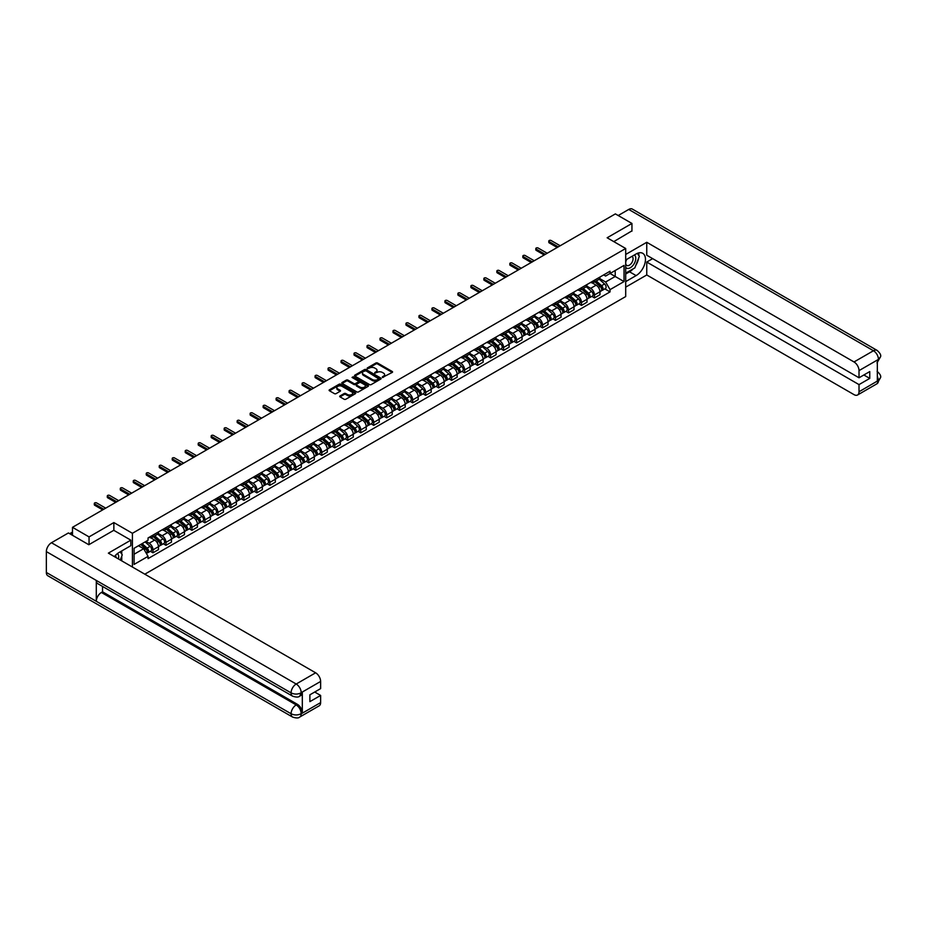 <?xml version="1.0" encoding="UTF-8"?>
<svg xmlns="http://www.w3.org/2000/svg" width="927" height="927" viewBox="0 0 927 927"><rect width="100%" height="100%" fill="white"/><g stroke="black" fill="none" stroke-linecap="round" stroke-linejoin="round"><path stroke-width="1.39" d="M382.411 377.451L392.237 372.434A1.159 0.672 0 0 0 392.237 371.495L377.532 363.002A1.159 0.672 0 0 0 375.898 363.002L367.219 368.019L367.219 368.679L369.479 368.031A3.696 2.132 0 0 1 374.717 368.031L375.933 368.737A3.696 2.132 0 0 1 377.022 370.244A3.696 2.132 0 0 1 375.933 371.75L374.809 373.06L377.08 372.411A3.696 2.132 0 0 1 382.306 372.411L383.535 373.118A3.696 2.132 0 0 1 384.624 374.635A3.696 2.132 0 0 1 383.535 376.142L382.411 376.791M340.024 395.933A1.159 0.672 0 0 0 340.024 396.872L344.149 399.259A1.159 0.672 0 0 0 345.783 399.259L355.423 393.685A1.159 0.672 0 0 0 355.423 392.747L340.719 384.253A1.159 0.672 0 0 0 339.085 384.253L329.444 389.815A1.159 0.672 0 0 0 329.444 390.765L334.427 393.639A1.159 0.672 0 0 0 336.061 393.639L340.186 391.264A1.159 0.672 0 0 0 340.186 390.313L337.718 388.888A3.094 1.784 0 0 1 336.814 387.625A3.094 1.784 0 0 1 338.726 385.98A3.094 1.784 0 0 1 342.086 386.362L351.773 391.959A3.094 1.784 0 0 1 352.677 393.222A3.094 1.784 0 0 1 350.765 394.867A3.094 1.784 0 0 1 347.405 394.473L345.783 393.546A1.159 0.672 0 0 0 344.149 393.546L340.024 395.933L340.024 396.872L344.149 394.508L344.149 393.546M132.422 533.292L113.859 522.573L89.05 536.895L72.491 527.324L615.377 213.894L631.947 223.453L607.139 237.775L625.702 248.494L132.422 533.292L132.422 567.023M369.56 384.589A1.159 0.672 0 0 0 371.194 384.589L380.835 379.016A1.159 0.672 0 0 0 380.835 378.077L366.13 369.583A1.159 0.672 0 0 0 364.496 369.583L354.856 375.145A1.159 0.672 0 0 0 354.856 376.095L369.56 384.589M352.364 377.625L353.187 377.741L353.187 376.779L368.135 385.412A1.159 0.672 0 0 1 368.135 386.35L358.494 391.924A1.159 0.672 0 0 1 356.86 391.924L342.156 383.43L346.281 381.067L346.281 380.105L342.156 382.48A1.159 0.672 0 0 0 342.156 383.43L342.156 382.48M346.281 381.067A1.159 0.672 0 0 1 347.915 381.067L347.915 380.105A1.159 0.672 0 0 0 346.281 380.105M347.915 380.105L353.882 383.546A1.159 0.672 0 0 0 355.516 383.546L358.251 381.97A1.159 0.672 0 0 0 358.251 381.02L352.04 377.44L353.187 376.779M144.821 574.184L625.702 296.559L625.702 248.494M89.05 536.895L89.05 544.578M72.491 527.324L72.491 535.308M631.947 231.147L631.947 223.453M594.485 280.209A5.411 3.129 60 0 1 593.361 282.642L598.854 279.467A5.411 3.129 -120 0 0 599.978 277.046M586.687 286.049L590.65 288.332A5.411 3.129 60 0 1 594.485 294.971L599.978 291.796A5.411 3.129 -120 0 0 596.154 285.168L592.214 282.897M599.978 291.796L599.978 294.728L594.485 297.903L591.855 296.373M593.361 282.642A5.411 3.129 60 0 1 590.696 282.399M594.485 294.971L594.485 297.903M581.496 287.706A5.411 3.129 60 0 1 580.372 290.139L585.876 286.964A5.411 3.129 -120 0 0 586.988 284.543M578.865 303.871L581.496 305.4L586.988 302.225L586.988 299.294A5.411 3.129 -120 0 0 583.164 292.665L579.236 290.394M580.372 290.139A5.411 3.129 60 0 1 577.706 289.896M573.697 293.546L577.672 295.829A5.411 3.129 60 0 1 581.496 302.469L581.496 305.4M568.518 295.203A5.411 3.129 60 0 1 567.394 297.637L572.886 294.462A5.411 3.129 -120 0 0 574.01 292.04M565.876 311.368L568.518 312.897L574.01 309.722L574.01 306.791A5.411 3.129 -120 0 0 570.175 300.163L566.246 297.891M567.394 297.637A5.411 3.129 60 0 1 564.728 297.393M560.719 301.043L564.682 303.326A5.411 3.129 60 0 1 568.518 309.966L568.518 312.897M555.528 302.7A5.411 3.129 60 0 1 554.404 305.134L559.896 301.959A5.411 3.129 -120 0 0 561.02 299.537M552.898 318.865L555.528 320.394L561.02 317.219L561.02 314.288A5.411 3.129 -120 0 0 557.197 307.66L553.257 305.389M554.404 305.134A5.411 3.129 60 0 1 551.739 304.89M547.73 308.54L551.704 310.823A5.411 3.129 60 0 1 555.528 317.463L555.528 320.394M542.538 310.197A5.411 3.129 60 0 1 541.426 312.631L546.918 309.456A5.411 3.129 -120 0 0 548.031 307.034M539.908 326.362L542.538 327.891L548.031 324.717L548.031 321.785A5.411 3.129 -120 0 0 544.207 315.157L540.279 312.886M541.426 312.631A5.411 3.129 60 0 1 538.749 312.387M534.74 316.037L538.714 318.32A5.411 3.129 60 0 1 542.538 324.96L542.538 327.891M529.56 317.694A5.411 3.129 60 0 1 528.436 320.128L533.929 316.953A5.411 3.129 -120 0 0 535.053 314.531M526.918 333.859L529.56 335.389L535.053 332.214L535.053 329.282A5.411 3.129 -120 0 0 531.217 322.654L527.289 320.383M528.436 320.128A5.411 3.129 60 0 1 525.771 319.885M521.762 323.535L525.725 325.817A5.411 3.129 60 0 1 529.56 332.457L529.56 335.389M516.571 325.192A5.411 3.129 60 0 1 515.447 327.625L520.939 324.45A5.411 3.129 -120 0 0 522.063 322.028M513.94 341.356L516.571 342.886L522.063 339.711L522.063 336.779A5.411 3.129 -120 0 0 518.239 330.151L514.3 327.88M515.447 327.625A5.411 3.129 60 0 1 512.782 327.382M508.772 331.032L512.747 333.314A5.411 3.129 60 0 1 516.571 339.954L516.571 342.886M503.581 332.689A5.411 3.129 60 0 1 502.469 335.122L507.961 331.947A5.411 3.129 -120 0 0 509.085 329.525M500.951 348.853L503.581 350.383L509.085 347.208L509.085 344.276A5.411 3.129 -120 0 0 505.25 337.648L501.322 335.377M502.469 335.122A5.411 3.129 60 0 1 499.804 334.879M495.794 338.529L499.757 340.812A5.411 3.129 60 0 1 503.581 347.451L503.581 350.383M490.603 340.186A5.411 3.129 60 0 1 489.479 342.619L494.972 339.444A5.411 3.129 -120 0 0 496.096 337.022M487.961 356.35L490.603 357.88L496.096 354.705L496.096 351.773A5.411 3.129 -120 0 0 492.26 345.145L488.332 342.874M489.479 342.619A5.411 3.129 60 0 1 486.814 342.376M482.805 346.026L486.768 348.309A5.411 3.129 60 0 1 490.603 354.948L490.603 357.88M477.614 347.683A5.411 3.129 60 0 1 476.49 350.116L481.982 346.941A5.411 3.129 -120 0 0 483.106 344.52M474.983 363.847L477.614 365.377L483.106 362.202L483.106 359.27A5.411 3.129 -120 0 0 479.282 352.642L475.342 350.371M476.49 350.116A5.411 3.129 60 0 1 473.824 349.873M469.815 353.523L473.79 355.806A5.411 3.129 60 0 1 477.614 362.445L477.614 365.377M464.624 355.18A5.411 3.129 60 0 1 463.512 357.613L469.004 354.438A5.411 3.129 -120 0 0 470.128 352.017M461.994 371.345L464.636 372.874L470.128 369.699L470.128 366.768A5.411 3.129 -120 0 0 466.293 360.139L462.364 357.868M463.512 357.613A5.411 3.129 60 0 1 460.846 357.37M456.837 361.02L460.8 363.303A5.411 3.129 60 0 1 464.636 369.943L464.636 372.874M451.646 362.677A5.411 3.129 60 0 1 450.522 365.111L456.014 361.936A5.411 3.129 -120 0 0 457.138 359.514M449.016 378.842L451.646 380.371L457.138 377.196L457.138 374.265A5.411 3.129 -120 0 0 453.315 367.637L449.375 365.365M450.522 365.111A5.411 3.129 60 0 1 447.857 364.867M443.848 368.517L447.811 370.8A5.411 3.129 60 0 1 451.646 377.44L451.646 380.371M438.656 370.174A5.411 3.129 60 0 1 437.532 372.608L443.036 369.433A5.411 3.129 -120 0 0 444.149 367.011M436.026 386.339L438.656 387.868L444.149 384.693L444.149 381.762A5.411 3.129 -120 0 0 440.325 375.134L436.397 372.863M437.532 372.608A5.411 3.129 60 0 1 434.867 372.364M430.858 376.014L434.833 378.297A5.411 3.129 60 0 1 438.656 384.937L438.656 387.868M425.678 377.671A5.411 3.129 60 0 1 424.554 380.105L430.047 376.93A5.411 3.129 -120 0 0 431.171 374.508M423.036 393.836L425.678 395.365L431.171 392.191L431.171 389.259A5.411 3.129 -120 0 0 427.335 382.631L423.407 380.36M424.554 380.105A5.411 3.129 60 0 1 421.889 379.861M417.88 383.511L421.843 385.794A5.411 3.129 60 0 1 425.678 392.434L425.678 395.365M412.689 385.168A5.411 3.129 60 0 1 411.565 387.602L417.057 384.427A5.411 3.129 -120 0 0 418.181 382.005M410.058 401.333L412.689 402.863L418.181 399.688L418.181 396.756A5.411 3.129 -120 0 0 414.357 390.128L410.418 387.857M411.565 387.602A5.411 3.129 60 0 1 408.9 387.359M404.89 391.009L408.865 393.291A5.411 3.129 60 0 1 412.689 399.931L412.689 402.863M399.699 392.666A5.411 3.129 60 0 1 398.587 395.099L404.079 391.924A5.411 3.129 -120 0 0 405.192 389.502M397.069 408.83L399.699 410.36L405.192 407.185L405.192 404.253A5.411 3.129 -120 0 0 401.368 397.625L397.44 395.354M398.587 395.099A5.411 3.129 60 0 1 395.91 394.856M391.901 398.506L395.875 400.788A5.411 3.129 60 0 1 399.699 407.428L399.699 410.36M386.721 400.163A5.411 3.129 60 0 1 385.597 402.596L391.09 399.421A5.411 3.129 -120 0 0 392.214 396.999M384.079 416.327L386.721 417.857L392.214 414.682L392.214 411.75A5.411 3.129 -120 0 0 388.378 405.122L384.45 402.851M385.597 402.596A5.411 3.129 60 0 1 382.932 402.353M378.923 406.003L382.886 408.286A5.411 3.129 60 0 1 386.721 414.925L386.721 417.857M373.732 407.66A5.411 3.129 60 0 1 372.608 410.093L378.1 406.918A5.411 3.129 -120 0 0 379.224 404.496M371.101 423.824L373.732 425.354L379.224 422.179L379.224 419.247A5.411 3.129 -120 0 0 375.4 412.619L371.46 410.348M372.608 410.093A5.411 3.129 60 0 1 369.943 409.85M365.933 413.5L369.908 415.783A5.411 3.129 60 0 1 373.732 422.422L373.732 425.354M360.742 415.157A5.411 3.129 60 0 1 359.63 417.59L365.122 414.415A5.411 3.129 -120 0 0 366.235 411.994M358.112 431.322L360.742 432.851L366.246 429.676L366.246 426.744A5.411 3.129 -120 0 0 362.411 420.116L358.482 417.845M359.63 417.59A5.411 3.129 60 0 1 356.965 417.347M352.955 420.997L356.918 423.28A5.411 3.129 60 0 1 360.742 429.919L360.742 432.851M347.764 422.654A5.411 3.129 60 0 1 346.64 425.087L352.133 421.912A5.411 3.129 -120 0 0 353.257 419.491M345.122 438.819L347.764 440.348L353.257 437.173L353.257 434.242A5.411 3.129 -120 0 0 349.421 427.614L345.493 425.342M346.64 425.087A5.411 3.129 60 0 1 343.975 424.844M339.966 428.494L343.929 430.777A5.411 3.129 60 0 1 347.764 437.417L347.764 440.348M334.774 430.151A5.411 3.129 60 0 1 333.65 432.585L339.143 429.41A5.411 3.129 -120 0 0 340.267 426.988M332.144 446.316L334.774 447.845L340.267 444.67L340.267 441.739A5.411 3.129 -120 0 0 336.443 435.111L332.503 432.839M333.65 432.585A5.411 3.129 60 0 1 330.985 432.341M326.976 435.991L330.951 438.274A5.411 3.129 60 0 1 334.774 444.914L334.774 447.845M321.785 437.648A5.411 3.129 60 0 1 320.672 440.082L326.165 436.907A5.411 3.129 -120 0 0 327.289 434.485M319.155 453.813L321.785 455.342L327.289 452.167L327.289 449.236A5.411 3.129 -120 0 0 323.453 442.608L319.525 440.337M320.672 440.082A5.411 3.129 60 0 1 318.007 439.838M313.998 443.488L317.961 445.771A5.411 3.129 60 0 1 321.785 452.411L321.785 455.342M308.807 445.145A5.411 3.129 60 0 1 307.683 447.579L313.175 444.404A5.411 3.129 -120 0 0 314.299 441.982M306.177 461.31L308.807 462.84L314.299 459.665L314.299 456.733A5.411 3.129 -120 0 0 310.475 450.105L306.536 447.834M307.683 447.579A5.411 3.129 60 0 1 305.018 447.335M301.008 450.985L304.971 453.268A5.411 3.129 60 0 1 308.807 459.908L308.807 462.84M295.817 452.643A5.411 3.129 60 0 1 294.693 455.076L300.197 451.901A5.411 3.129 -120 0 0 301.31 449.479M293.187 468.807L295.817 470.337L301.31 467.162L301.31 464.23A5.411 3.129 -120 0 0 297.486 457.602L293.558 455.331M294.693 455.076A5.411 3.129 60 0 1 292.028 454.833M288.019 458.483L291.993 460.765A5.411 3.129 60 0 1 295.817 467.405L295.817 470.337M282.839 460.14A5.411 3.129 60 0 1 281.715 462.573L287.208 459.398A5.411 3.129 -120 0 0 288.332 456.976M280.197 476.304L282.839 477.834L288.332 474.659L288.332 471.727A5.411 3.129 -120 0 0 284.496 465.099L280.568 462.828M281.715 462.573A5.411 3.129 60 0 1 279.05 462.33M275.041 465.98L279.004 468.262A5.411 3.129 60 0 1 282.839 474.902L282.839 477.834M269.85 467.637A5.411 3.129 60 0 1 268.726 470.07L274.218 466.895A5.411 3.129 -120 0 0 275.342 464.473M267.219 483.801L269.85 485.331L275.342 482.156L275.342 479.224A5.411 3.129 -120 0 0 271.518 472.596L267.579 470.325M268.726 470.07A5.411 3.129 60 0 1 266.061 469.827M262.051 473.477L266.014 475.76A5.411 3.129 60 0 1 269.85 482.399L269.85 485.331M256.86 475.134A5.411 3.129 60 0 1 255.736 477.567L261.24 474.392A5.411 3.129 -120 0 0 262.353 471.97M254.23 491.298L256.86 492.828L262.353 489.653L262.353 486.721A5.411 3.129 -120 0 0 258.529 480.093L254.601 477.822M255.736 477.567A5.411 3.129 60 0 1 253.071 477.324M249.062 480.974L253.036 483.257A5.411 3.129 60 0 1 256.86 489.896L256.86 492.828M243.882 482.631A5.411 3.129 60 0 1 242.758 485.064L248.251 481.889A5.411 3.129 -120 0 0 249.375 479.468M241.24 498.796L243.882 500.325L249.375 497.15L249.375 494.218A5.411 3.129 -120 0 0 245.539 487.59L241.611 485.319M242.758 485.064A5.411 3.129 60 0 1 240.093 484.821M236.084 488.471L240.047 490.754A5.411 3.129 60 0 1 243.882 497.393L243.882 500.325M230.893 490.128A5.411 3.129 60 0 1 229.769 492.561L235.261 489.386A5.411 3.129 -120 0 0 236.385 486.965M228.262 506.293L230.893 507.822L236.385 504.647L236.385 501.716A5.411 3.129 -120 0 0 232.561 495.076L228.621 492.816M229.769 492.561A5.411 3.129 60 0 1 227.103 492.318M223.094 495.968L227.069 498.251A5.411 3.129 60 0 1 230.893 504.891L230.893 507.822M217.903 497.625A5.411 3.129 60 0 1 216.791 500.059L222.283 496.884A5.411 3.129 -120 0 0 223.395 494.462M215.273 513.79L217.903 515.319L223.395 512.144L223.395 509.213A5.411 3.129 -120 0 0 219.572 502.573L215.643 500.313M216.791 500.059A5.411 3.129 60 0 1 214.125 499.815M210.105 503.465L214.079 505.748A5.411 3.129 60 0 1 217.903 512.388L217.903 515.319M204.925 505.122A5.411 3.129 60 0 1 203.801 507.556L209.293 504.381A5.411 3.129 -120 0 0 210.417 501.959M202.283 521.287L204.925 522.816L210.417 519.641L210.417 516.71A5.411 3.129 -120 0 0 206.582 510.07L202.654 507.811M203.801 507.556A5.411 3.129 60 0 1 201.136 507.312M197.127 510.962L201.089 513.245A5.411 3.129 60 0 1 204.925 519.885L204.925 522.816M191.935 512.619A5.411 3.129 60 0 1 190.811 515.053L196.304 511.878A5.411 3.129 -120 0 0 197.428 509.456M189.305 528.784L191.935 530.314L197.428 527.139L197.428 524.207A5.411 3.129 -120 0 0 193.604 517.567L189.664 515.308M190.811 515.053A5.411 3.129 60 0 1 188.146 514.809M184.137 518.46L188.111 520.742A5.411 3.129 60 0 1 191.935 527.382L191.935 530.314M178.946 520.117A5.411 3.129 60 0 1 177.833 522.55L183.326 519.375A5.411 3.129 -120 0 0 184.45 516.953M176.315 536.281L178.946 537.811L184.45 534.636L184.45 531.704A5.411 3.129 -120 0 0 180.614 525.064L176.686 522.805M177.833 522.55A5.411 3.129 60 0 1 175.168 522.307M171.159 525.957L175.122 528.239A5.411 3.129 60 0 1 178.946 534.879L178.946 537.811M165.968 527.614A5.411 3.129 60 0 1 164.844 530.047L170.336 526.872A5.411 3.129 -120 0 0 171.46 524.45M163.326 543.778L165.968 545.308L171.46 542.133L171.46 539.201A5.411 3.129 -120 0 0 167.625 532.562L163.697 530.302M164.844 530.047A5.411 3.129 60 0 1 162.179 529.804M158.169 533.442L162.132 535.736A5.411 3.129 60 0 1 165.968 542.376L165.968 545.308M152.978 535.111A5.411 3.129 60 0 1 151.854 537.544L157.358 534.369A5.411 3.129 -120 0 0 158.471 531.947M150.348 551.275L152.978 552.805L158.471 549.63L158.471 546.698A5.411 3.129 -120 0 0 154.647 540.059L150.707 537.799M151.854 537.544A5.411 3.129 60 0 1 149.189 537.301M145.991 541.414L149.154 543.234A5.411 3.129 60 0 1 152.978 549.873L152.978 552.805M603.686 274.902L605.632 276.037L624.033 265.412L615.215 270.51L615.215 276.466L605.632 281.993L599.676 278.552M134.079 554.242L143.662 548.714L148.065 556.351L134.079 564.427L134.079 548.286L148.065 540.209L148.065 537.95L610.047 271.229L610.047 273.488L624.033 281.565L610.047 289.63L605.632 281.993M624.033 265.412L624.033 281.565M148.065 556.351L148.065 558.61L610.047 291.889L610.047 289.63M113.859 522.573L113.859 530.36M143.662 548.714L138.494 545.736M604.833 288.876L610.047 291.889M382.735 377.567L383.535 377.104A3.696 2.132 0 0 0 384.624 375.597L384.624 374.635M377.022 370.244L377.022 371.206A3.696 2.132 0 0 1 375.933 372.712L375.134 373.175M392.237 371.495L392.237 372.434L377.532 363.963A1.159 0.672 0 0 0 375.898 363.963L367.544 368.784M380.835 378.077L380.835 379.016L366.13 370.545A1.159 0.672 0 0 0 364.496 370.545L354.867 376.107M378.795 378.876L365.887 370.765L363.558 371.449A3.696 2.132 0 0 0 362.48 372.955A3.696 2.132 0 0 0 363.558 374.462L372.387 379.56A3.696 2.132 0 0 0 377.613 379.56L378.795 378.876L378.795 379.838L378.795 379.178M362.48 372.955L362.48 373.917A3.696 2.132 0 0 0 363.558 375.423L363.558 374.462M378.795 379.838L377.613 380.522A3.696 2.132 0 0 1 372.387 380.522L363.558 375.423M347.915 381.067L353.882 384.508A1.159 0.672 0 0 0 355.516 384.508L358.251 382.932A1.159 0.672 0 0 0 358.587 382.457L358.587 381.495M353.187 377.741L368.123 386.362M360.07 387.115A3.094 1.784 0 0 0 363.43 387.509A3.094 1.784 0 0 0 365.342 385.852A3.094 1.784 0 0 0 364.438 384.601L361.032 382.631A1.159 0.672 0 0 0 359.386 382.631L356.652 384.207A1.159 0.672 0 0 0 356.652 385.145L360.07 387.115L360.07 388.077A3.094 1.784 0 0 0 363.43 388.471A3.094 1.784 0 0 0 365.342 386.814L365.342 385.852M356.316 384.682L356.316 385.644A1.159 0.672 0 0 0 356.652 386.107L356.652 385.145M360.07 388.077L356.652 386.107M352.677 393.222L352.677 394.172A3.094 1.784 0 0 1 350.765 395.829A3.094 1.784 0 0 1 347.405 395.435L345.783 394.508A1.159 0.672 0 0 0 344.149 394.508M336.814 387.625L336.814 388.587A3.094 1.784 0 0 0 337.718 389.85L337.718 388.888M340.174 391.264L337.718 389.85M355.412 393.697L340.719 385.215A1.159 0.672 0 0 0 339.085 385.215L329.467 390.777M594.856 281.785L600.151 286.501A2.943 1.703 60 0 1 601.078 291.055L599.978 291.692M594.995 281.901L597.486 283.349M595.389 281.472L601.275 286.721A1.414 0.811 60 0 1 601.727 288.911A1.414 0.811 60 0 1 601.6 288.957M596.27 280.962L601.565 285.69A2.943 1.703 60 0 1 602.492 290.232A2.943 1.703 60 0 1 601.6 290.325M599.224 279.189L604.566 283.952A2.943 1.703 60 0 1 605.482 288.506L602.492 290.232M557.197 247.486L549.201 242.874A1.356 0.776 180 0 1 548.807 242.318L548.807 241.066A1.356 0.776 -0 0 0 549.201 241.623L558.274 246.86M560.186 245.759L551.113 240.522A1.356 0.776 -0 0 0 548.807 241.066M581.878 289.282L587.162 293.998A2.943 1.703 60 0 1 588.089 298.552L586.988 299.189M582.017 289.398L584.508 290.846M582.411 288.969L588.297 294.218A1.414 0.811 60 0 1 588.738 296.408A1.414 0.811 60 0 1 588.61 296.455M583.292 288.459L588.575 293.187A2.943 1.703 60 0 1 589.502 297.729A2.943 1.703 60 0 1 588.61 297.822M586.235 286.686L591.577 291.449A2.943 1.703 60 0 1 592.504 296.003L589.502 297.729M568.888 296.779L574.184 301.495A2.943 1.703 60 0 1 575.099 306.049L574.01 306.686M569.027 296.895L571.519 298.343M569.421 296.466L575.308 301.715A1.414 0.811 60 0 1 575.748 303.905A1.414 0.811 60 0 1 575.621 303.952M570.302 295.956L575.597 300.684A2.943 1.703 60 0 1 576.524 305.226A2.943 1.703 60 0 1 575.632 305.319M573.257 294.183L578.587 298.946A2.943 1.703 60 0 1 579.514 303.5L576.524 305.226M633.199 268.818A13.245 7.648 120 0 1 629.526 271.808L636.107 275.597A13.245 7.648 120 0 0 644.752 263.928A13.245 7.648 120 0 0 642.724 253.314A13.245 7.648 120 0 0 636.107 253.975L625.702 259.977M636.107 275.597L625.702 281.611M625.702 287.138L646.756 274.971L646.756 262.051L859.016 384.601L859.016 391.762L878.576 380.36L877.336 380.939L877.336 360.279L878.46 359.386L859.016 370.615A7.068 4.079 -120 0 0 854.022 361.959L873.466 350.742L628.738 209.444L618.205 215.528M652.666 258.633L646.756 262.051M863.848 374.983L869.758 378.401L869.758 371.576L859.016 377.776L646.756 255.226L646.756 242.295L854.022 361.959M625.702 254.45L646.756 242.295M646.756 274.971L854.022 394.635A7.068 4.079 -120 0 0 857.556 394.995A7.068 4.079 -120 0 0 859.016 391.762M628.738 209.444A7.242 4.183 -60 0 1 632.353 209.085L877.081 350.383A7.242 4.183 -60 0 0 873.466 350.742A7.068 4.079 60 0 1 878.46 359.386M859.016 377.776L859.016 370.615M869.758 378.401L859.016 384.601M631.947 230.858L613.79 241.623M635.829 265.354A13.245 7.648 120 0 0 638.68 258.007M638.888 255.632A13.245 7.648 120 0 0 638.564 252.932M629.526 271.808L625.702 274.01M877.336 376.003L878.46 380.29M877.081 371.287C879.92 373.836 881.113 375.887 880.65 377.416L878.587 380.36M877.081 350.383C879.92 352.909 881.113 354.971 880.65 356.559L878.576 359.467M130.834 540.163L108.366 553.141L315.632 672.805A7.068 4.079 60 0 1 320.626 681.449L301.194 692.678L299.722 696.142C298.54 697.347 296.153 697.347 292.573 696.154L97.799 583.697A7.242 4.183 -60 0 1 96.292 580.429L46.35 551.6A7.242 4.183 -60 0 1 51.472 542.735L68.413 532.955L88.807 544.728L113.778 530.314L130.834 540.163L130.834 545.69L119.015 552.515A13.245 7.648 120 0 0 114.38 556.606M121.472 560.708L124.264 562.318M121.761 560.534L121.761 556.096M121.761 554.114L121.761 550.928M320.626 681.449L320.626 688.61L309.885 694.81L309.885 701.635L320.626 695.435L320.626 702.596A7.068 4.079 60 0 1 319.166 705.829L299.722 717.046A7.068 4.079 -120 0 0 301.194 713.813L320.626 702.596M299.722 717.046C298.598 718.251 296.211 718.251 292.573 717.058L47.845 575.771A7.242 4.183 -60 0 1 46.35 572.457L96.292 601.287A7.242 4.183 -60 0 1 101.414 592.469L296.2 704.926L297.324 704.277A7.068 4.079 60 0 1 302.318 712.933L302.318 692.26A7.068 4.079 60 0 1 300.846 695.493L299.722 696.142M46.35 551.6L46.35 572.457M292.573 696.154A7.242 4.183 -60 0 1 291.078 692.886L96.292 580.429L96.292 601.287L291.078 713.744C294.392 715.354 297.729 715.354 301.066 713.744L301.194 713.813M320.626 695.435L314.716 692.029M102.538 586.432L102.538 591.82L297.324 704.277M102.538 591.82L101.414 592.469M51.472 542.735L296.2 684.022A7.242 4.183 -60 0 0 291.078 692.886C294.404 694.485 297.729 694.474 301.055 692.851M625.702 267.335A7.648 4.415 120 0 0 631.785 266.675A7.648 4.415 120 0 0 635.771 258.343A7.648 4.415 120 0 0 634.381 254.971M626.339 259.606A7.648 4.415 120 0 0 625.702 260.985M625.702 263.546A5.238 3.024 120 0 0 626.756 265.435A5.238 3.024 120 0 0 630.789 264.033A5.238 3.024 120 0 0 633.083 258.76A5.238 3.024 120 0 0 631.994 256.362A5.238 3.024 120 0 0 631.982 256.362M626.768 259.363A5.238 3.024 120 0 0 625.702 262.503M637.301 253.372L639.352 256.281L634.856 267.868L625.864 273.048M118.424 558.946A7.648 4.415 120 0 0 118.691 556.884A7.648 4.415 120 0 0 117.416 553.593M115.991 557.533A5.238 3.024 120 0 0 115.991 557.301A5.238 3.024 120 0 0 115.446 555.389M120.174 551.843L122.26 554.821L120.255 560.001M544.207 254.983L536.212 250.371A1.356 0.776 180 0 1 535.818 249.815L535.818 248.563A1.356 0.776 -0 0 0 536.212 249.12L545.285 254.357M547.208 253.256L538.135 248.019A1.356 0.776 -0 0 0 535.818 248.563M531.217 262.48L523.234 257.868A1.356 0.776 180 0 1 522.84 257.312L522.84 256.061A1.356 0.776 -0 0 0 523.234 256.617L532.307 261.854M534.219 260.754L525.145 255.516A1.356 0.776 -0 0 0 522.84 256.061M555.899 304.276L561.194 308.992A2.943 1.703 60 0 1 562.121 313.546L561.02 314.183M556.038 304.392L558.529 305.84M556.432 303.963L562.33 309.212A1.414 0.811 60 0 1 562.77 311.402A1.414 0.811 60 0 1 562.643 311.449M557.324 303.453L562.608 308.181A2.943 1.703 60 0 1 563.535 312.723A2.943 1.703 60 0 1 562.643 312.816M560.267 301.681L565.609 306.443A2.943 1.703 60 0 1 566.524 310.997L563.535 312.723M542.921 311.773L548.205 316.489A2.943 1.703 60 0 1 549.132 321.043L548.031 321.681M543.06 311.889L545.551 313.338M543.454 311.46L549.34 316.71A1.414 0.811 60 0 1 549.781 318.9A1.414 0.811 60 0 1 549.653 318.946M544.334 310.951L549.63 315.678A2.943 1.703 60 0 1 550.545 320.221A2.943 1.703 60 0 1 549.665 320.313M547.278 309.178L552.619 313.94A2.943 1.703 60 0 1 553.546 318.494L550.545 320.221M529.931 319.27L535.227 323.987A2.943 1.703 60 0 1 536.142 328.54L535.053 329.178M530.07 319.386L532.562 320.823M530.464 318.958L536.351 324.207A1.414 0.811 60 0 1 536.803 326.397A1.414 0.811 60 0 1 536.663 326.443M531.345 318.448L536.64 323.175A2.943 1.703 60 0 1 537.567 327.718A2.943 1.703 60 0 1 536.675 327.81M534.3 316.675L539.63 321.437A2.943 1.703 60 0 1 540.557 325.991L537.567 327.718M518.239 269.977L510.244 265.365A1.356 0.776 180 0 1 509.85 264.809L509.85 263.558A1.356 0.776 -0 0 0 510.244 264.114L519.317 269.351M521.229 268.251L512.156 263.013A1.356 0.776 -0 0 0 509.85 263.558M505.25 277.474L497.254 272.862A1.356 0.776 180 0 1 496.86 272.306L496.86 271.055A1.356 0.776 -0 0 0 497.254 271.611L506.327 276.849M508.251 275.748L499.178 270.51A1.356 0.776 -0 0 0 496.86 271.055M492.26 284.971L484.276 280.36A1.356 0.776 180 0 1 483.882 279.803L483.882 278.552A1.356 0.776 -0 0 0 484.276 279.108L493.349 284.346M495.261 283.245L486.188 278.007A1.356 0.776 -0 0 0 483.882 278.552M516.942 326.767L522.237 331.484A2.943 1.703 60 0 1 523.164 336.037L522.063 336.675M517.092 326.883L519.583 328.32M517.486 326.455L523.373 331.704A1.414 0.811 60 0 1 523.813 333.894A1.414 0.811 60 0 1 523.685 333.94M518.367 325.945L523.651 330.672A2.943 1.703 60 0 1 524.578 335.215A2.943 1.703 60 0 1 523.685 335.307M521.31 324.172L526.652 328.934A2.943 1.703 60 0 1 527.579 333.488L524.578 335.215M479.282 292.469L471.287 287.857A1.356 0.776 180 0 1 470.893 287.3L470.893 286.049A1.356 0.776 -0 0 0 471.287 286.605L480.36 291.843M482.272 290.742L473.199 285.504A1.356 0.776 -0 0 0 470.893 286.049M503.964 334.265L509.247 338.981A2.943 1.703 60 0 1 510.174 343.535L509.074 344.172M504.103 334.38L506.594 335.817M504.497 333.952L510.383 339.201A1.414 0.811 60 0 1 510.823 341.391A1.414 0.811 60 0 1 510.696 341.437M505.377 333.442L510.673 338.17A2.943 1.703 60 0 1 511.588 342.712A2.943 1.703 60 0 1 510.707 342.805M508.332 331.669L513.662 336.431A2.943 1.703 60 0 1 514.589 340.985L511.588 342.712M466.293 299.966L458.309 295.354A1.356 0.776 180 0 1 457.903 294.798L457.903 293.546A1.356 0.776 -0 0 0 458.309 294.102L467.382 299.34M469.294 298.239L460.221 293.002A1.356 0.776 -0 0 0 457.903 293.546M490.974 341.762L496.269 346.478A2.943 1.703 60 0 1 497.196 351.032L496.096 351.669M491.113 341.878L493.604 343.314M491.507 341.449L497.393 346.698A1.414 0.811 60 0 1 497.845 348.888A1.414 0.811 60 0 1 497.718 348.934M492.388 340.939L497.683 345.667A2.943 1.703 60 0 1 498.61 350.209A2.943 1.703 60 0 1 497.718 350.302M495.342 339.166L500.684 343.929A2.943 1.703 60 0 1 501.6 348.482L498.61 350.209M453.315 307.463L445.319 302.851A1.356 0.776 180 0 1 444.925 302.295L444.925 301.043A1.356 0.776 -0 0 0 445.319 301.599L454.392 306.837M456.304 305.736L447.231 300.499A1.356 0.776 -0 0 0 444.925 301.043M477.996 349.259L483.28 353.975A2.943 1.703 60 0 1 484.207 358.529L483.106 359.166M478.135 349.375L480.626 350.812M478.529 348.946L484.415 354.195A1.414 0.811 60 0 1 484.856 356.385A1.414 0.811 60 0 1 484.728 356.432M479.41 348.436L484.694 353.164A2.943 1.703 60 0 1 485.621 357.706A2.943 1.703 60 0 1 484.728 357.799M482.353 346.663L487.695 351.426A2.943 1.703 60 0 1 488.622 355.98L485.621 357.706M440.325 314.96L432.33 310.348A1.356 0.776 180 0 1 431.936 309.792L431.936 308.54A1.356 0.776 -0 0 0 432.33 309.097L441.403 314.334M443.315 313.233L434.242 307.996A1.356 0.776 -0 0 0 431.936 308.54M465.006 356.756L470.302 361.472A2.943 1.703 60 0 1 471.217 366.026L470.128 366.652M465.145 356.872L467.637 358.309M465.539 356.443L471.426 361.692A1.414 0.811 60 0 1 471.866 363.882A1.414 0.811 60 0 1 471.739 363.929M466.42 355.933L471.716 360.661A2.943 1.703 60 0 1 472.631 365.203A2.943 1.703 60 0 1 471.75 365.296M469.375 354.16L474.705 358.923A2.943 1.703 60 0 1 475.632 363.477L472.631 365.203M427.335 322.457L419.352 317.845A1.356 0.776 180 0 1 418.946 317.289L418.946 316.037A1.356 0.776 -0 0 0 419.352 316.594L428.425 321.831M430.337 320.73L421.264 315.493A1.356 0.776 -0 0 0 418.946 316.037M452.017 364.253L457.312 368.969A2.943 1.703 60 0 1 458.239 373.523L457.138 374.149M452.156 364.369L454.647 365.806M452.55 363.94L458.436 369.189A1.414 0.811 60 0 1 458.888 371.379A1.414 0.811 60 0 1 458.761 371.426M453.43 363.43L458.726 368.158A2.943 1.703 60 0 1 459.653 372.7A2.943 1.703 60 0 1 458.761 372.793M456.385 361.657L461.727 366.42A2.943 1.703 60 0 1 462.643 370.974L459.653 372.7M414.357 329.954L406.362 325.342A1.356 0.776 180 0 1 405.968 324.786L405.968 323.535A1.356 0.776 -0 0 0 406.362 324.091L415.435 329.328M417.347 328.228L408.274 322.99A1.356 0.776 -0 0 0 405.968 323.535M439.039 371.75L444.323 376.466A2.943 1.703 60 0 1 445.25 381.02L444.149 381.646M439.178 371.866L441.669 373.303M439.572 371.437L445.458 376.686A1.414 0.811 60 0 1 445.899 378.876A1.414 0.811 60 0 1 445.771 378.923M440.452 370.927L445.736 375.655A2.943 1.703 60 0 1 446.663 380.197A2.943 1.703 60 0 1 445.771 380.29M443.396 369.155L448.738 373.917A2.943 1.703 60 0 1 449.665 378.471L446.663 380.197M401.368 337.451L393.372 332.839A1.356 0.776 180 0 1 392.978 332.283L392.978 331.032A1.356 0.776 -0 0 0 393.372 331.588L402.445 336.825M404.369 335.725L395.296 330.487A1.356 0.776 -0 0 0 392.978 331.032M426.049 379.247L431.345 383.963A2.943 1.703 60 0 1 432.26 388.517L431.171 389.143M426.188 379.363L428.68 380.8M426.582 378.934L432.469 384.184A1.414 0.811 60 0 1 432.909 386.374A1.414 0.811 60 0 1 432.782 386.42M427.463 378.425L432.758 383.152A2.943 1.703 60 0 1 433.674 387.695A2.943 1.703 60 0 1 432.793 387.787M430.418 376.652L435.748 381.414A2.943 1.703 60 0 1 436.675 385.968L433.674 387.695M388.378 344.948L380.394 340.336A1.356 0.776 180 0 1 380 339.78L380 338.529A1.356 0.776 -0 0 0 380.394 339.085L389.467 344.323M391.379 343.222L382.306 337.984A1.356 0.776 -0 0 0 380 338.529M413.06 386.744L418.355 391.461A2.943 1.703 60 0 1 419.282 396.014L418.181 396.64M413.199 386.86L415.69 388.297M413.593 386.432L419.491 391.681A1.414 0.811 60 0 1 419.931 393.871A1.414 0.811 60 0 1 419.804 393.917M414.473 385.922L419.769 390.649A2.943 1.703 60 0 1 420.696 395.192A2.943 1.703 60 0 1 419.804 395.284M417.428 384.149L422.77 388.911A2.943 1.703 60 0 1 423.685 393.465L420.696 395.192M375.4 352.445L367.405 347.834A1.356 0.776 180 0 1 367.011 347.277L367.011 346.026A1.356 0.776 -0 0 0 367.405 346.582L376.478 351.82M378.39 350.719L369.317 345.481A1.356 0.776 -0 0 0 367.011 346.026M400.082 394.242L405.366 398.958A2.943 1.703 60 0 1 406.293 403.512L405.192 404.137M400.221 394.357L402.712 395.794M400.615 393.929L406.501 399.178A1.414 0.811 60 0 1 406.941 401.368A1.414 0.811 60 0 1 406.814 401.414M401.495 393.419L406.779 398.147A2.943 1.703 60 0 1 407.706 402.689A2.943 1.703 60 0 1 406.826 402.781M404.439 391.646L409.78 396.408A2.943 1.703 60 0 1 410.707 400.962L407.706 402.689M362.411 359.943L354.415 355.331A1.356 0.776 180 0 1 354.021 354.774L354.021 353.523A1.356 0.776 -0 0 0 354.415 354.079L363.488 359.317M365.412 358.216L356.339 352.978A1.356 0.776 -0 0 0 354.021 353.523M387.092 401.739L392.388 406.455A2.943 1.703 60 0 1 393.303 411.009L392.214 411.634M387.231 401.854L389.722 403.291M387.625 401.426L393.512 406.675A1.414 0.811 60 0 1 393.963 408.865A1.414 0.811 60 0 1 393.824 408.911M388.506 400.916L393.801 405.644A2.943 1.703 60 0 1 394.728 410.186A2.943 1.703 60 0 1 393.836 410.279M391.461 399.143L396.791 403.905A2.943 1.703 60 0 1 397.718 408.459L394.728 410.186M349.421 367.44L341.437 362.828A1.356 0.776 180 0 1 341.043 362.272L341.043 361.02A1.356 0.776 -0 0 0 341.437 361.576L350.51 366.814M352.422 365.713L343.349 360.476A1.356 0.776 -0 0 0 341.043 361.02M374.102 409.236L379.398 413.952A2.943 1.703 60 0 1 380.325 418.506L379.224 419.131M374.253 409.352L376.733 410.788M374.647 408.923L380.533 414.172A1.414 0.811 60 0 1 380.974 416.362A1.414 0.811 60 0 1 380.846 416.408M375.528 408.413L380.812 413.141A2.943 1.703 60 0 1 381.739 417.683A2.943 1.703 60 0 1 380.846 417.776M378.471 406.64L383.813 411.403A2.943 1.703 60 0 1 384.74 415.956L381.739 417.683M336.443 374.937L328.448 370.325A1.356 0.776 180 0 1 328.054 369.769L328.054 368.517A1.356 0.776 -0 0 0 328.448 369.073L337.521 374.311M339.433 373.21L330.36 367.973A1.356 0.776 -0 0 0 328.054 368.517M361.124 416.733L366.408 421.449A2.943 1.703 60 0 1 367.335 426.003L366.235 426.629M361.263 416.849L363.755 418.286M361.657 416.42L367.544 421.669A1.414 0.811 60 0 1 367.984 423.859A1.414 0.811 60 0 1 367.857 423.906M362.538 415.91L367.834 420.638A2.943 1.703 60 0 1 368.749 425.18A2.943 1.703 60 0 1 367.868 425.273M365.493 414.137L370.823 418.9A2.943 1.703 60 0 1 371.75 423.454L368.749 425.18M323.453 382.434L315.47 377.822A1.356 0.776 180 0 1 315.064 377.266L315.064 376.014A1.356 0.776 -0 0 0 315.47 376.571L324.543 381.808M326.455 380.707L317.382 375.47A1.356 0.776 -0 0 0 315.064 376.014M348.135 424.23L353.43 428.946A2.943 1.703 60 0 1 354.357 433.5L353.257 434.126M348.274 424.346L350.765 425.783M348.668 423.917L354.554 429.166A1.414 0.811 60 0 1 355.006 431.356A1.414 0.811 60 0 1 354.879 431.403M349.549 423.407L354.844 428.135A2.943 1.703 60 0 1 355.771 432.677A2.943 1.703 60 0 1 354.879 432.77M352.503 421.634L357.845 426.397A2.943 1.703 60 0 1 358.761 430.951L355.771 432.677M310.464 389.931L302.48 385.319A1.356 0.776 180 0 1 302.086 384.763L302.086 383.511A1.356 0.776 -0 0 0 302.48 384.068L311.553 389.305M313.465 388.204L304.392 382.967A1.356 0.776 -0 0 0 302.086 383.511M335.157 431.727L340.441 436.443A2.943 1.703 60 0 1 341.368 440.997L340.267 441.623M335.296 431.843L337.787 433.28M335.69 431.414L341.576 436.663A1.414 0.811 60 0 1 342.017 438.853A1.414 0.811 60 0 1 341.889 438.9M336.571 430.904L341.854 435.632A2.943 1.703 60 0 1 342.781 440.174A2.943 1.703 60 0 1 341.889 440.267M339.514 429.131L344.856 433.894A2.943 1.703 60 0 1 345.783 438.448L342.781 440.174M297.486 397.428L289.491 392.816A1.356 0.776 180 0 1 289.097 392.26L289.097 391.009A1.356 0.776 -0 0 0 289.491 391.565L298.564 396.802M300.475 395.702L291.402 390.464A1.356 0.776 -0 0 0 289.097 391.009M322.167 439.224L327.463 443.94A2.943 1.703 60 0 1 328.378 448.494L327.277 449.12M322.306 439.34L324.798 440.777M322.7 438.911L328.587 444.16A1.414 0.811 60 0 1 329.027 446.35A1.414 0.811 60 0 1 328.9 446.397M323.581 438.401L328.876 443.118A2.943 1.703 60 0 1 329.792 447.671A2.943 1.703 60 0 1 328.911 447.764M326.536 436.629L331.866 441.391A2.943 1.703 60 0 1 332.793 445.945L329.792 447.671M284.496 404.925L276.513 400.313A1.356 0.776 180 0 1 276.107 399.757L276.107 398.506A1.356 0.776 -0 0 0 276.513 399.062L285.586 404.299M287.497 403.199L278.424 397.961A1.356 0.776 -0 0 0 276.107 398.506M309.178 446.721L314.473 451.437A2.943 1.703 60 0 1 315.4 455.991L314.299 456.617M309.317 446.837L311.808 448.274M309.711 446.408L315.597 451.658A1.414 0.811 60 0 1 316.049 453.848A1.414 0.811 60 0 1 315.922 453.894M310.591 445.899L315.887 450.615A2.943 1.703 60 0 1 316.814 455.169A2.943 1.703 60 0 1 315.922 455.261M313.546 444.126L318.888 448.888A2.943 1.703 60 0 1 319.803 453.442L316.814 455.169M271.518 412.422L263.523 407.81A1.356 0.776 180 0 1 263.129 407.254L263.129 406.003A1.356 0.776 -0 0 0 263.523 406.559L272.596 411.797M274.508 410.696L265.435 405.458A1.356 0.776 -0 0 0 263.129 406.003M296.2 454.218L301.484 458.935A2.943 1.703 60 0 1 302.411 463.488L301.31 464.114M296.339 454.334L298.83 455.771M296.733 453.906L302.619 459.155A1.414 0.811 60 0 1 303.059 461.345A1.414 0.811 60 0 1 302.932 461.391M297.613 453.396L302.897 458.112A2.943 1.703 60 0 1 303.824 462.666A2.943 1.703 60 0 1 302.932 462.758M300.557 451.623L305.898 456.385A2.943 1.703 60 0 1 306.825 460.939L303.824 462.666M258.529 419.919L250.533 415.308A1.356 0.776 180 0 1 250.139 414.751L250.139 413.5A1.356 0.776 -0 0 0 250.533 414.056L259.606 419.294M261.53 418.193L252.457 412.955A1.356 0.776 -0 0 0 250.139 413.5M283.21 461.716L288.506 466.432A2.943 1.703 60 0 1 289.421 470.986L288.332 471.611M283.349 461.831L285.84 463.268M283.743 461.403L289.63 466.652A1.414 0.811 60 0 1 290.07 468.842A1.414 0.811 60 0 1 289.942 468.888M284.624 460.893L289.919 465.609A2.943 1.703 60 0 1 290.835 470.163A2.943 1.703 60 0 1 289.954 470.256M287.579 459.12L292.909 463.882A2.943 1.703 60 0 1 293.836 468.436L290.835 470.163M245.539 427.417L237.555 422.805A1.356 0.776 180 0 1 237.15 422.248L237.15 420.997A1.356 0.776 -0 0 0 237.555 421.553L246.628 426.791M248.54 425.69L239.467 420.452A1.356 0.776 -0 0 0 237.15 420.997M270.22 469.213L275.516 473.929A2.943 1.703 60 0 1 276.443 478.483L275.342 479.108M270.36 469.329L272.851 470.765M270.754 468.9L276.652 474.149A1.414 0.811 60 0 1 277.092 476.339A1.414 0.811 60 0 1 276.964 476.385M271.634 468.39L276.93 473.106A2.943 1.703 60 0 1 277.857 477.66A2.943 1.703 60 0 1 276.964 477.753M274.589 466.617L279.931 471.38A2.943 1.703 60 0 1 280.846 475.933L277.857 477.66M232.561 434.914L224.566 430.302A1.356 0.776 180 0 1 224.172 429.746L224.172 428.494A1.356 0.776 -0 0 0 224.566 429.05L233.639 434.288M235.551 433.187L226.478 427.95A1.356 0.776 -0 0 0 224.172 428.494M257.243 476.71L262.526 481.426A2.943 1.703 60 0 1 263.453 485.98L262.353 486.605M257.382 476.826L259.873 478.262M257.776 476.397L263.662 481.646A1.414 0.811 60 0 1 264.102 483.836A1.414 0.811 60 0 1 263.975 483.882M258.656 475.887L263.94 480.603A2.943 1.703 60 0 1 264.867 485.157A2.943 1.703 60 0 1 263.975 485.25M261.599 474.114L266.941 478.877A2.943 1.703 60 0 1 267.868 483.43L264.867 485.157M219.572 442.411L211.576 437.799A1.356 0.776 180 0 1 211.182 437.243L211.182 435.991A1.356 0.776 -0 0 0 211.576 436.547L220.649 441.785M222.573 440.684L213.5 435.447A1.356 0.776 -0 0 0 211.182 435.991M244.253 484.207L249.548 488.923A2.943 1.703 60 0 1 250.464 493.477L249.375 494.103M244.392 484.323L246.883 485.76M244.786 483.894L250.672 489.143A1.414 0.811 60 0 1 251.124 491.333A1.414 0.811 60 0 1 250.985 491.38M245.667 483.384L250.962 488.1A2.943 1.703 60 0 1 251.889 492.654A2.943 1.703 60 0 1 250.997 492.747M248.621 481.611L253.952 486.374A2.943 1.703 60 0 1 254.879 490.928L251.889 492.654M206.582 449.908L198.598 445.296A1.356 0.776 180 0 1 198.204 444.74L198.204 443.488A1.356 0.776 -0 0 0 198.598 444.045L207.671 449.282M209.583 448.181L200.51 442.944A1.356 0.776 -0 0 0 198.204 443.488M231.263 491.692L236.559 496.42A2.943 1.703 60 0 1 237.486 500.974L236.385 501.6M231.414 491.82L233.894 493.257M231.796 491.391L237.694 496.64A1.414 0.811 60 0 1 238.135 498.83A1.414 0.811 60 0 1 238.007 498.877M232.689 490.881L237.972 495.597A2.943 1.703 60 0 1 238.899 500.151A2.943 1.703 60 0 1 238.007 500.244M235.632 489.108L240.974 493.871A2.943 1.703 60 0 1 241.901 498.425L238.899 500.151M193.604 457.405L185.609 452.793A1.356 0.776 180 0 1 185.215 452.237L185.215 450.985A1.356 0.776 -0 0 0 185.609 451.542L194.682 456.779M196.594 455.678L187.521 450.441A1.356 0.776 -0 0 0 185.215 450.985M218.285 499.19L223.569 503.917A2.943 1.703 60 0 1 224.496 508.471L223.395 509.097M218.424 499.317L220.916 500.754M218.818 498.888L224.705 504.137A1.414 0.811 60 0 1 225.145 506.327A1.414 0.811 60 0 1 225.018 506.374M219.699 498.378L224.994 503.094A2.943 1.703 60 0 1 225.91 507.648A2.943 1.703 60 0 1 225.029 507.741M222.654 496.605L227.984 501.368A2.943 1.703 60 0 1 228.911 505.922L225.91 507.648M180.614 464.902L172.619 460.29A1.356 0.776 180 0 1 172.225 459.734L172.225 458.483A1.356 0.776 -0 0 0 172.619 459.039L181.692 464.276M183.616 463.176L174.543 457.938A1.356 0.776 -0 0 0 172.225 458.483M205.296 506.687L210.591 511.414A2.943 1.703 60 0 1 211.518 515.968L210.417 516.594M205.435 506.814L207.926 508.251M205.829 506.385L211.715 511.634A1.414 0.811 60 0 1 212.167 513.825A1.414 0.811 60 0 1 212.028 513.871M206.709 505.875L212.005 510.592A2.943 1.703 60 0 1 212.932 515.145A2.943 1.703 60 0 1 212.04 515.238M209.664 504.103L215.006 508.865A2.943 1.703 60 0 1 215.921 513.419L212.932 515.145M167.625 472.399L159.641 467.787A1.356 0.776 180 0 1 159.247 467.231L159.247 465.98A1.356 0.776 -0 0 0 159.641 466.536L168.714 471.773M170.626 470.673L161.553 465.435A1.356 0.776 -0 0 0 159.247 465.98M192.306 514.184L197.602 518.911A2.943 1.703 60 0 1 198.529 523.465L197.428 524.091M192.457 514.311L194.948 515.748M192.851 513.882L198.737 519.132A1.414 0.811 60 0 1 199.178 521.322A1.414 0.811 60 0 1 199.05 521.368M193.731 513.373L199.015 518.089A2.943 1.703 60 0 1 199.942 522.643A2.943 1.703 60 0 1 199.05 522.735M196.675 511.6L202.016 516.362A2.943 1.703 60 0 1 202.943 520.916L199.942 522.643M154.647 479.896L146.651 475.284A1.356 0.776 180 0 1 146.257 474.728L146.257 473.477A1.356 0.776 -0 0 0 146.651 474.033L155.724 479.271M157.636 478.17L148.563 472.932A1.356 0.776 -0 0 0 146.257 473.477M179.328 521.681L184.612 526.409A2.943 1.703 60 0 1 185.539 530.962L184.438 531.588M179.467 521.808L181.959 523.245M179.861 521.38L185.748 526.629A1.414 0.811 60 0 1 186.188 528.819A1.414 0.811 60 0 1 186.06 528.865M180.742 520.87L186.037 525.586A2.943 1.703 60 0 1 186.953 530.14A2.943 1.703 60 0 1 186.072 530.232M183.697 519.097L189.027 523.859A2.943 1.703 60 0 1 189.954 528.413L186.953 530.14M141.657 487.393L133.673 482.782A1.356 0.776 180 0 1 133.268 482.225L133.268 480.974A1.356 0.776 -0 0 0 133.673 481.53L142.746 486.768M144.658 485.667L135.585 480.429A1.356 0.776 -0 0 0 133.268 480.974M166.339 529.178L171.634 533.906A2.943 1.703 60 0 1 172.561 538.46L171.46 539.085M166.478 529.305L168.969 530.742M166.872 528.877L172.758 534.126A1.414 0.811 60 0 1 173.21 536.316A1.414 0.811 60 0 1 173.082 536.362M167.752 528.367L173.048 533.083A2.943 1.703 60 0 1 173.975 537.637A2.943 1.703 60 0 1 173.082 537.73M170.707 526.594L176.049 531.356A2.943 1.703 60 0 1 176.964 535.91L173.975 537.637M128.679 494.891L120.684 490.279A1.356 0.776 180 0 1 120.29 489.723L120.29 488.471A1.356 0.776 -0 0 0 120.684 489.027L129.757 494.265M131.669 493.164L122.596 487.926A1.356 0.776 -0 0 0 120.29 488.471M153.361 536.675L158.644 541.403A2.943 1.703 60 0 1 159.571 545.957L158.471 546.582M153.5 536.803L155.991 538.239M153.894 536.374L159.78 541.623A1.414 0.811 60 0 1 160.22 543.813A1.414 0.811 60 0 1 160.093 543.859M154.774 535.864L160.058 540.58A2.943 1.703 60 0 1 160.985 545.134A2.943 1.703 60 0 1 160.093 545.227M157.717 534.091L163.059 538.854A2.943 1.703 60 0 1 163.986 543.407L160.985 545.134M115.69 502.388L107.694 497.776A1.356 0.776 180 0 1 107.3 497.22L107.3 495.968A1.356 0.776 -0 0 0 107.694 496.524L116.767 501.762M118.691 500.661L109.618 495.424A1.356 0.776 -0 0 0 107.3 495.968M140.695 544.462L145.666 548.9A2.943 1.703 60 0 1 146.582 553.454L146.443 553.535M140.742 544.439L143.001 545.736M141.228 544.161L146.79 549.12A1.414 0.811 60 0 1 147.231 551.31A1.414 0.811 60 0 1 147.103 551.356M142.109 543.651L147.08 548.077A2.943 1.703 60 0 1 147.996 552.631A2.943 1.703 60 0 1 147.115 552.724M145.11 541.924L150.07 546.351A2.943 1.703 60 0 1 150.997 550.905L147.996 552.631M102.7 509.885L94.716 505.273A1.356 0.776 180 0 1 94.311 504.717L94.311 503.465A1.356 0.776 -0 0 0 94.716 504.021L103.789 509.259M105.701 508.158L96.628 502.921A1.356 0.776 -0 0 0 94.311 503.465M165.968 542.376L171.46 539.201M178.946 534.879L184.45 531.704M191.935 527.382L197.428 524.207M204.925 519.885L210.417 516.71M217.903 512.388L223.395 509.213M230.893 504.891L236.385 501.716M243.882 497.393L249.375 494.218M256.86 489.896L262.353 486.721M269.85 482.399L275.342 479.224M282.839 474.902L288.332 471.727M295.817 467.405L301.31 464.23M308.807 459.908L314.299 456.733M321.785 452.411L327.289 449.236M334.774 444.914L340.267 441.739M347.764 437.417L353.257 434.242M360.742 429.919L366.246 426.744M373.732 422.422L379.224 419.247M386.721 414.925L392.214 411.75M399.699 407.428L405.192 404.253M412.689 399.931L418.181 396.756M425.678 392.434L431.171 389.259M438.656 384.937L444.149 381.762M451.646 377.44L457.138 374.265M464.636 369.943L470.128 366.768M477.614 362.445L483.106 359.27M490.603 354.948L496.096 351.773M503.581 347.451L509.085 344.276M516.571 339.954L522.063 336.779M529.56 332.457L535.053 329.282M542.538 324.96L548.031 321.785M555.528 317.463L561.02 314.288M568.518 309.966L574.01 306.791M581.496 302.469L586.988 299.294M152.978 549.873L158.471 546.698M149.154 543.234L154.647 540.059M162.132 535.736L167.625 532.562M175.122 528.239L180.614 525.064M188.111 520.742L193.604 517.567M201.089 513.245L206.582 510.07M214.079 505.748L219.572 502.573M227.069 498.251L232.561 495.076M240.047 490.754L245.539 487.59M253.036 483.257L258.529 480.093M266.014 475.76L271.518 472.596M279.004 468.262L284.496 465.099M291.993 460.765L297.486 457.602M304.971 453.268L310.475 450.105M317.961 445.771L323.453 442.608M330.951 438.274L336.443 435.111M343.929 430.777L349.421 427.614M356.918 423.28L362.411 420.116M369.908 415.783L375.4 412.619M382.886 408.286L388.378 405.122M395.875 400.788L401.368 397.625M408.865 393.291L414.357 390.128M421.843 385.794L427.335 382.631M434.833 378.297L440.325 375.134M447.811 370.8L453.315 367.637M460.8 363.303L466.293 360.139M473.79 355.806L479.282 352.642M486.768 348.309L492.26 345.145M499.757 340.812L505.25 337.648M512.747 333.314L518.239 330.151M525.725 325.817L531.217 322.654M538.714 318.32L544.207 315.157M551.704 310.823L557.197 307.66M564.682 303.326L570.175 300.163M577.672 295.829L583.164 292.665M590.65 288.332L596.154 285.168M72.491 532.851L70.359 534.079M383.535 377.104L383.535 376.142M374.809 373.06L374.809 372.399M375.933 372.712L375.933 371.75M367.219 368.679L367.219 368.019M375.898 363.963L375.898 363.002M377.532 363.963L377.532 363.002M354.856 376.095L354.856 375.145M364.496 370.545L364.496 369.583M366.13 370.545L366.13 369.583M372.387 380.522L372.387 379.56M377.613 380.522L377.613 379.56M353.882 384.508L353.882 383.546M355.516 384.508L355.516 383.546M358.251 382.932L358.251 381.97M368.135 386.35L368.135 385.412M345.783 394.508L345.783 393.546M347.405 395.435L347.405 394.473M340.186 391.264L340.186 390.313M329.444 390.765L329.444 389.815M339.085 385.215L339.085 384.253M340.719 385.215L340.719 384.253M355.423 393.685L355.423 392.747M600.151 286.501L598.506 287.451M604.566 283.952L601.565 285.69M549.201 241.623L549.201 242.874M587.162 293.998L585.516 294.948M591.577 291.449L588.575 293.187M574.184 301.495L572.527 302.445M578.587 298.946L575.597 300.684M880.65 377.44L876.988 383.766A7.068 4.079 -120 0 0 878.46 380.533M877.336 362.631L878.46 359.63M302.318 712.933L301.066 713.744M301.194 692.909L302.318 692.26M301.194 692.678A7.068 4.079 60 0 0 296.2 684.022L315.632 672.805M292.573 717.058A7.242 4.183 -60 0 1 291.078 713.744A7.242 4.183 -60 0 1 296.2 704.926C299.201 706.942 300.869 709.827 301.194 713.581M536.212 249.12L536.212 250.371M523.234 256.617L523.234 257.868M561.194 308.992L559.549 309.942M565.609 306.443L562.608 308.181M548.205 316.489L546.559 317.44M552.619 313.94L549.63 315.678M535.227 323.987L533.57 324.937M539.63 321.437L536.64 323.175M510.244 264.114L510.244 265.365M497.254 271.611L497.254 272.862M484.276 279.108L484.276 280.36M522.237 331.484L520.592 332.434M526.652 328.934L523.651 330.672M471.287 286.605L471.287 287.857M509.247 338.981L507.602 339.931M513.662 336.431L510.673 338.17M458.309 294.102L458.309 295.354M496.269 346.478L494.612 347.428M500.684 343.929L497.683 345.667M445.319 301.599L445.319 302.851M483.28 353.975L481.634 354.925M487.695 351.426L484.694 353.164M432.33 309.097L432.33 310.348M470.302 361.472L468.645 362.422M474.705 358.923L471.716 360.661M419.352 316.594L419.352 317.845M457.312 368.969L455.667 369.919M461.727 366.42L458.726 368.158M406.362 324.091L406.362 325.342M444.323 376.466L442.677 377.416M448.738 373.917L445.736 375.655M393.372 331.588L393.372 332.839M431.345 383.963L429.688 384.914M435.748 381.414L432.758 383.152M380.394 339.085L380.394 340.336M418.355 391.461L416.71 392.411M422.77 388.911L419.769 390.649M367.405 346.582L367.405 347.834M405.366 398.958L403.72 399.908M409.78 396.408L406.779 398.147M354.415 354.079L354.415 355.331M392.388 406.455L390.73 407.405M396.791 403.905L393.801 405.644M341.437 361.576L341.437 362.828M379.398 413.952L377.752 414.902M383.813 411.403L380.812 413.141M328.448 369.073L328.448 370.325M366.408 421.449L364.763 422.399M370.823 418.9L367.834 420.638M315.47 376.571L315.47 377.822M353.43 428.946L351.773 429.896M357.845 426.397L354.844 428.135M302.48 384.068L302.48 385.319M340.441 436.443L338.795 437.393M344.856 433.894L341.854 435.632M289.491 391.565L289.491 392.816M327.463 443.94L325.806 444.89M331.866 441.391L328.876 443.118M276.513 399.062L276.513 400.313M314.473 451.437L312.828 452.388M318.888 448.888L315.887 450.615M263.523 406.559L263.523 407.81M301.484 458.935L299.838 459.885M305.898 456.385L302.897 458.112M250.533 414.056L250.533 415.308M288.506 466.432L286.849 467.382M292.909 463.882L289.919 465.609M237.555 421.553L237.555 422.805M275.516 473.929L273.871 474.879M279.931 471.38L276.93 473.106M224.566 429.05L224.566 430.302M262.526 481.426L260.881 482.376M266.941 478.877L263.94 480.603M211.576 436.547L211.576 437.799M249.548 488.923L247.891 489.873M253.952 486.374L250.962 488.1M198.598 444.045L198.598 445.296M236.559 496.42L234.913 497.37M240.974 493.871L237.972 495.597M185.609 451.542L185.609 452.793M223.569 503.917L221.924 504.867M227.984 501.368L224.994 503.094M172.619 459.039L172.619 460.29M210.591 511.414L208.934 512.364M215.006 508.865L212.005 510.592M159.641 466.536L159.641 467.787M197.602 518.911L195.956 519.862M202.016 516.362L199.015 518.089M146.651 474.033L146.651 475.284M184.612 526.409L182.967 527.359M189.027 523.859L186.037 525.586M133.673 481.53L133.673 482.782M171.634 533.906L169.977 534.856M176.049 531.356L173.048 533.083M120.684 489.027L120.684 490.279M158.644 541.403L156.999 542.353M163.059 538.854L160.058 540.58M107.694 496.524L107.694 497.776M145.666 548.9L144.241 549.723M150.07 546.351L147.08 548.077M94.716 504.021L94.716 505.273M69.676 533.685L72.491 532.063M379.039 379.502L379.039 378.54M857.556 394.995L876.988 383.766M880.65 356.582L876.988 362.863"/></g></svg>
